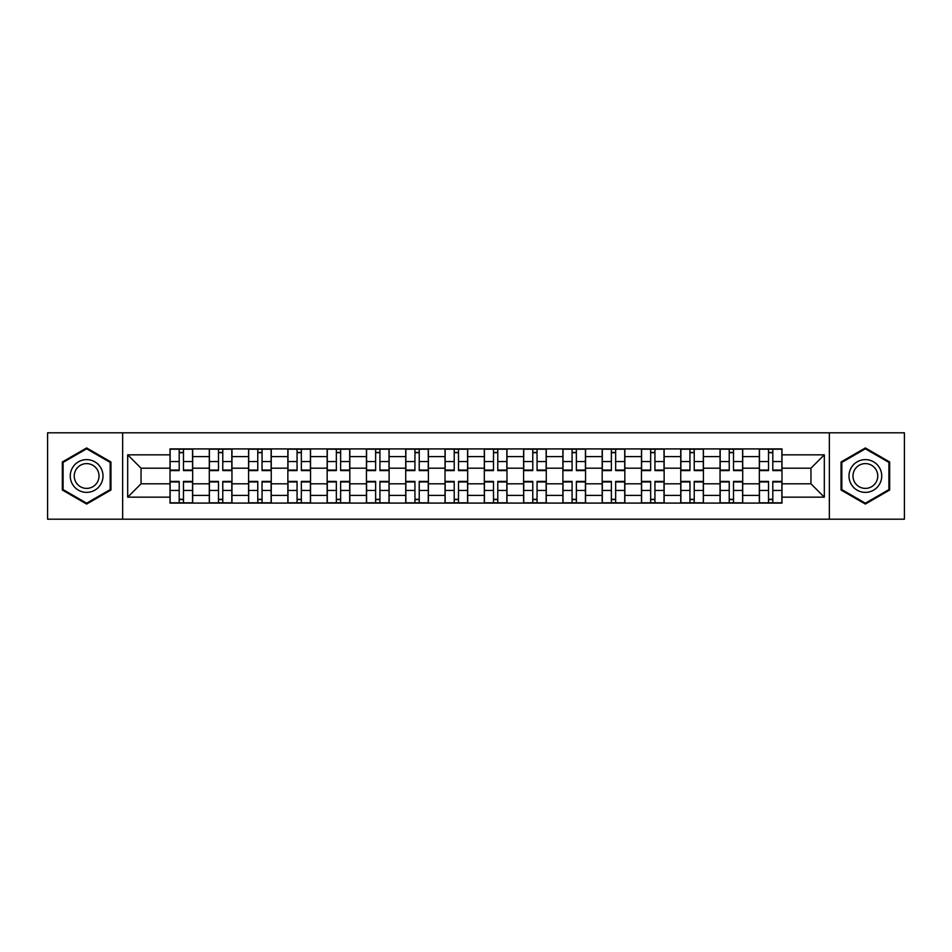 <?xml version="1.0" encoding="UTF-8"?>
<svg xmlns="http://www.w3.org/2000/svg" width="952" height="952" viewBox="0 0 952 952"><rect width="100%" height="100%" fill="white"/><g stroke="black" fill="none" stroke-linecap="round" stroke-linejoin="round"><path stroke-width="1.43" d="M829.347 519.197L904.4 519.197L904.4 432.803L47.6 432.803L47.6 519.197L829.347 519.197L829.347 432.803M209.285 503.072L209.285 456.603L192.661 456.603L192.661 503.072M192.661 456.603L192.661 448.927M209.285 456.603L209.285 448.927M231.955 448.927L231.955 503.072M248.579 503.072L248.579 448.927M271.249 448.927L271.249 503.072M287.861 503.072L287.861 448.927M310.53 448.927L310.53 503.072M327.155 503.072L327.155 448.927M349.824 448.927L349.824 503.072M366.449 503.072L366.449 448.927M389.106 448.927L389.106 503.072M405.73 503.072L405.73 448.927M428.4 448.927L428.4 503.072M445.024 503.072L445.024 448.927M467.694 448.927L467.694 503.072M484.306 503.072L484.306 448.927M506.976 448.927L506.976 503.072M523.6 503.072L523.6 448.927M546.269 448.927L546.269 503.072M562.894 503.072L562.894 448.927M585.551 448.927L585.551 503.072M602.176 503.072L602.176 448.927M624.845 448.927L624.845 503.072M641.469 503.072L641.469 448.927M664.139 448.927L664.139 503.072M680.751 503.072L680.751 448.927M703.421 448.927L703.421 503.072M720.045 503.072L720.045 448.927M742.715 448.927L742.715 503.072M759.339 503.072L759.339 448.927M759.339 483.806L742.715 483.806M720.045 483.806L703.421 483.806M680.751 483.806L664.139 483.806M641.469 483.806L624.845 483.806M602.176 483.806L585.551 483.806M562.894 483.806L546.269 483.806M523.6 483.806L506.976 483.806M484.306 483.806L467.694 483.806M445.024 483.806L428.4 483.806M405.73 483.806L389.106 483.806M366.449 483.806L349.824 483.806M327.155 483.806L310.53 483.806M287.861 483.806L271.249 483.806M248.579 483.806L231.955 483.806M209.285 483.806L192.661 483.806M759.339 468.194L742.715 468.194M720.045 468.194L703.421 468.194M680.751 468.194L664.139 468.194M641.469 468.194L624.845 468.194M602.176 468.194L585.551 468.194M562.894 468.194L546.269 468.194M523.6 468.194L506.976 468.194M484.306 468.194L467.694 468.194M445.024 468.194L428.4 468.194M405.73 468.194L389.106 468.194M366.449 468.194L349.824 468.194M327.155 468.194L310.53 468.194M287.861 468.194L271.249 468.194M248.579 468.194L231.955 468.194M209.285 468.194L192.661 468.194M141.039 483.806L170.003 483.806L170.003 468.194L141.039 468.194L141.039 483.806L127.687 497.158L127.687 454.842L170.003 454.842L170.003 468.194M781.997 468.194L781.997 483.806L810.961 483.806L810.961 468.194L781.997 468.194L781.997 448.927L170.003 448.927L170.003 454.842M781.997 454.842L824.313 454.842L824.313 497.158L781.997 497.158L781.997 483.806M170.003 483.806L170.003 503.072L781.997 503.072L781.997 497.158M170.003 497.158L127.687 497.158M122.653 519.197L122.653 432.803M110.944 461.97L86.632 447.94L62.332 461.97L62.332 490.03L86.632 504.06L110.944 490.03L110.944 461.97M889.668 461.97L865.368 447.94L841.056 461.97L841.056 490.03L865.368 504.06L889.668 490.03L889.668 461.97M183.474 499.3L179.19 499.3M179.19 452.7L183.474 452.7M222.768 499.3L218.484 499.3M218.484 452.7L222.768 452.7M262.05 499.3L257.766 499.3M257.766 452.7L262.05 452.7M301.344 499.3L297.06 499.3M297.06 452.7L301.344 452.7M340.626 499.3L336.353 499.3M336.353 452.7L340.626 452.7M379.919 499.3L375.635 499.3M375.635 452.7L379.919 452.7M419.213 499.3L414.929 499.3M414.929 452.7L419.213 452.7M458.495 499.3L454.211 499.3M454.211 452.7L458.495 452.7M497.789 499.3L493.505 499.3M493.505 452.7L497.789 452.7M537.071 499.3L532.787 499.3M532.787 452.7L537.071 452.7M576.365 499.3L572.081 499.3M572.081 452.7L576.365 452.7M615.646 499.3L611.374 499.3M611.374 452.7L615.646 452.7M654.94 499.3L650.656 499.3M650.656 452.7L654.94 452.7M694.234 499.3L689.95 499.3M689.95 452.7L694.234 452.7M733.516 499.3L729.232 499.3M729.232 452.7L733.516 452.7M772.81 499.3L768.526 499.3M768.526 452.7L772.81 452.7M127.687 454.842L141.039 468.194M810.961 483.806L824.313 497.158M810.961 468.194L824.313 454.842M183.474 470.585L183.474 449.177L192.542 449.177L192.542 470.585L183.474 470.585M179.19 452.45L183.474 452.45M183.474 449.177L170.122 449.177L170.122 470.585L179.19 470.585L179.19 449.177L175.537 449.177M179.19 481.414L179.19 502.823L170.122 502.823L170.122 481.414L179.19 481.414M183.474 499.55L179.19 499.55M179.19 502.823L192.542 502.823L192.542 481.414L183.474 481.414L183.474 502.823L187.127 502.823M222.768 470.585L222.768 449.177L231.824 449.177L231.824 470.585L222.768 470.585M218.484 452.45L222.768 452.45M222.768 449.177L209.416 449.177L209.416 470.585L218.484 470.585L218.484 449.177L214.831 449.177M262.05 470.585L262.05 449.177L271.118 449.177L271.118 470.585L262.05 470.585M257.766 452.45L262.05 452.45M262.05 449.177L248.698 449.177L248.698 470.585L257.766 470.585L257.766 449.177L254.113 449.177M72.459 484.187A16.374 16.374 0 0 0 94.819 490.173A16.374 16.374 0 0 0 100.817 467.813A16.374 16.374 0 0 0 78.457 461.827A16.374 16.374 0 0 0 72.459 484.187M75.898 482.2A12.4 12.4 0 0 0 92.832 486.734A12.4 12.4 0 0 0 97.366 469.8A12.4 12.4 0 0 0 80.444 465.266A12.4 12.4 0 0 0 75.898 482.2M86.632 448.808L110.182 462.41L110.182 489.59L86.632 503.192L63.094 489.59L63.094 462.41L86.632 448.808M851.183 484.187A16.374 16.374 0 0 0 873.543 490.173A16.374 16.374 0 0 0 879.541 467.813A16.374 16.374 0 0 0 857.181 461.827A16.374 16.374 0 0 0 851.183 484.187M854.634 482.2A12.4 12.4 0 0 0 871.556 486.734A12.4 12.4 0 0 0 876.102 469.8A12.4 12.4 0 0 0 859.168 465.266A12.4 12.4 0 0 0 854.634 482.2M865.368 448.808L888.906 462.41L888.906 489.59L865.368 503.192L841.818 489.59L841.818 462.41L865.368 448.808M218.484 481.414L218.484 502.823L209.416 502.823L209.416 481.414L218.484 481.414M222.768 499.55L218.484 499.55M218.484 502.823L231.824 502.823L231.824 481.414L222.768 481.414L222.768 502.823L226.409 502.823M257.766 481.414L257.766 502.823L248.698 502.823L248.698 481.414L257.766 481.414M262.05 499.55L257.766 499.55M257.766 502.823L271.118 502.823L271.118 481.414L262.05 481.414L262.05 502.823L265.703 502.823M301.344 470.585L301.344 449.177L310.411 449.177L310.411 470.585L301.344 470.585M297.06 452.45L301.344 452.45M301.344 449.177L287.992 449.177L287.992 470.585L297.06 470.585L297.06 449.177L293.406 449.177M340.626 470.585L340.626 449.177L349.693 449.177L349.693 470.585L340.626 470.585M336.353 452.45L340.626 452.45M340.626 449.177L327.286 449.177L327.286 470.585L336.353 470.585L336.353 449.177L332.7 449.177M379.919 470.585L379.919 449.177L388.987 449.177L388.987 470.585L379.919 470.585M375.635 452.45L379.919 452.45M379.919 449.177L366.568 449.177L366.568 470.585L375.635 470.585L375.635 449.177L371.982 449.177M297.06 481.414L297.06 502.823L287.992 502.823L287.992 481.414L297.06 481.414M301.344 499.55L297.06 499.55M297.06 502.823L310.411 502.823L310.411 481.414L301.344 481.414L301.344 502.823L304.997 502.823M336.353 481.414L336.353 502.823L327.286 502.823L327.286 481.414L336.353 481.414M340.626 499.55L336.353 499.55M336.353 502.823L349.693 502.823L349.693 481.414L340.626 481.414L340.626 502.823L344.279 502.823M375.635 481.414L375.635 502.823L366.568 502.823L366.568 481.414L375.635 481.414M379.919 499.55L375.635 499.55M375.635 502.823L388.987 502.823L388.987 481.414L379.919 481.414L379.919 502.823L383.573 502.823M419.213 470.585L419.213 449.177L428.269 449.177L428.269 470.585L419.213 470.585M414.929 452.45L419.213 452.45M419.213 449.177L405.861 449.177L405.861 470.585L414.929 470.585L414.929 449.177L411.276 449.177M414.929 481.414L414.929 502.823L405.861 502.823L405.861 481.414L414.929 481.414M419.213 499.55L414.929 499.55M414.929 502.823L428.269 502.823L428.269 481.414L419.213 481.414L419.213 502.823L422.855 502.823M458.495 470.585L458.495 449.177L467.563 449.177L467.563 470.585L458.495 470.585M454.211 452.45L458.495 452.45M458.495 449.177L445.143 449.177L445.143 470.585L454.211 470.585L454.211 449.177L450.558 449.177M454.211 481.414L454.211 502.823L445.143 502.823L445.143 481.414L454.211 481.414M458.495 499.55L454.211 499.55M454.211 502.823L467.563 502.823L467.563 481.414L458.495 481.414L458.495 502.823L462.148 502.823M497.789 470.585L497.789 449.177L506.857 449.177L506.857 470.585L497.789 470.585M493.505 452.45L497.789 452.45M497.789 449.177L484.437 449.177L484.437 470.585L493.505 470.585L493.505 449.177L489.852 449.177M493.505 481.414L493.505 502.823L484.437 502.823L484.437 481.414L493.505 481.414M497.789 499.55L493.505 499.55M493.505 502.823L506.857 502.823L506.857 481.414L497.789 481.414L497.789 502.823L501.442 502.823M537.071 470.585L537.071 449.177L546.139 449.177L546.139 470.585L537.071 470.585M532.787 452.45L537.071 452.45M537.071 449.177L523.731 449.177L523.731 470.585L532.787 470.585L532.787 449.177L529.145 449.177M532.787 481.414L532.787 502.823L523.731 502.823L523.731 481.414L532.787 481.414M537.071 499.55L532.787 499.55M532.787 502.823L546.139 502.823L546.139 481.414L537.071 481.414L537.071 502.823L540.724 502.823M576.365 470.585L576.365 449.177L585.432 449.177L585.432 470.585L576.365 470.585M572.081 452.45L576.365 452.45M576.365 449.177L563.013 449.177L563.013 470.585L572.081 470.585L572.081 449.177L568.427 449.177M572.081 481.414L572.081 502.823L563.013 502.823L563.013 481.414L572.081 481.414M576.365 499.55L572.081 499.55M572.081 502.823L585.432 502.823L585.432 481.414L576.365 481.414L576.365 502.823L580.018 502.823M615.646 470.585L615.646 449.177L624.714 449.177L624.714 470.585L615.646 470.585M611.374 452.45L615.646 452.45M615.646 449.177L602.307 449.177L602.307 470.585L611.374 470.585L611.374 449.177L607.721 449.177M611.374 481.414L611.374 502.823L602.307 502.823L602.307 481.414L611.374 481.414M615.646 499.55L611.374 499.55M611.374 502.823L624.714 502.823L624.714 481.414L615.646 481.414L615.646 502.823L619.3 502.823M654.94 470.585L654.94 449.177L664.008 449.177L664.008 470.585L654.94 470.585M650.656 452.45L654.94 452.45M654.94 449.177L641.588 449.177L641.588 470.585L650.656 470.585L650.656 449.177L647.003 449.177M650.656 481.414L650.656 502.823L641.588 502.823L641.588 481.414L650.656 481.414M654.94 499.55L650.656 499.55M650.656 502.823L664.008 502.823L664.008 481.414L654.94 481.414L654.94 502.823L658.594 502.823M694.234 470.585L694.234 449.177L703.302 449.177L703.302 470.585L694.234 470.585M689.95 452.45L694.234 452.45M694.234 449.177L680.882 449.177L680.882 470.585L689.95 470.585L689.95 449.177L686.297 449.177M689.95 481.414L689.95 502.823L680.882 502.823L680.882 481.414L689.95 481.414M694.234 499.55L689.95 499.55M689.95 502.823L703.302 502.823L703.302 481.414L694.234 481.414L694.234 502.823L697.887 502.823M733.516 470.585L733.516 449.177L742.584 449.177L742.584 470.585L733.516 470.585M729.232 452.45L733.516 452.45M733.516 449.177L720.176 449.177L720.176 470.585L729.232 470.585L729.232 449.177L725.591 449.177M729.232 481.414L729.232 502.823L720.176 502.823L720.176 481.414L729.232 481.414M733.516 499.55L729.232 499.55M729.232 502.823L742.584 502.823L742.584 481.414L733.516 481.414L733.516 502.823L737.169 502.823M772.81 470.585L772.81 449.177L781.878 449.177L781.878 470.585L772.81 470.585M768.526 452.45L772.81 452.45M772.81 449.177L759.458 449.177L759.458 470.585L768.526 470.585L768.526 449.177L764.872 449.177M768.526 481.414L768.526 502.823L759.458 502.823L759.458 481.414L768.526 481.414M772.81 499.55L768.526 499.55M768.526 502.823L781.878 502.823L781.878 481.414L772.81 481.414L772.81 502.823L776.463 502.823M720.045 456.603L703.421 456.603M680.751 456.603L664.139 456.603M641.469 456.603L624.845 456.603M602.176 456.603L585.551 456.603M562.894 456.603L546.269 456.603M523.6 456.603L506.976 456.603M484.306 456.603L467.694 456.603M445.024 456.603L428.4 456.603M405.73 456.603L389.106 456.603M366.449 456.603L349.824 456.603M327.155 456.603L310.53 456.603M287.861 456.603L271.249 456.603M248.579 456.603L231.955 456.603M759.339 456.603L742.715 456.603M720.045 495.397L703.421 495.397M680.751 495.397L664.139 495.397M641.469 495.397L624.845 495.397M602.176 495.397L585.551 495.397M562.894 495.397L546.269 495.397M523.6 495.397L506.976 495.397M484.306 495.397L467.694 495.397M445.024 495.397L428.4 495.397M405.73 495.397L389.106 495.397M366.449 495.397L349.824 495.397M327.155 495.397L310.53 495.397M287.861 495.397L271.249 495.397M248.579 495.397L231.955 495.397M209.285 495.397L192.661 495.397M759.339 495.397L742.715 495.397M183.474 470.05L192.542 470.05M183.474 461.553L192.542 461.553M170.122 470.05L179.19 470.05M170.122 461.553L179.19 461.553M179.19 481.95L170.122 481.95M179.19 490.447L170.122 490.447M192.542 481.95L183.474 481.95M192.542 490.447L183.474 490.447M222.768 470.05L231.824 470.05M222.768 461.553L231.824 461.553M209.416 470.05L218.484 470.05M209.416 461.553L218.484 461.553M262.05 470.05L271.118 470.05M262.05 461.553L271.118 461.553M248.698 470.05L257.766 470.05M248.698 461.553L257.766 461.553M218.484 481.95L209.416 481.95M218.484 490.447L209.416 490.447M231.824 481.95L222.768 481.95M231.824 490.447L222.768 490.447M257.766 481.95L248.698 481.95M257.766 490.447L248.698 490.447M271.118 481.95L262.05 481.95M271.118 490.447L262.05 490.447M301.344 470.05L310.411 470.05M301.344 461.553L310.411 461.553M287.992 470.05L297.06 470.05M287.992 461.553L297.06 461.553M340.626 470.05L349.693 470.05M340.626 461.553L349.693 461.553M327.286 470.05L336.353 470.05M327.286 461.553L336.353 461.553M379.919 470.05L388.987 470.05M379.919 461.553L388.987 461.553M366.568 470.05L375.635 470.05M366.568 461.553L375.635 461.553M297.06 481.95L287.992 481.95M297.06 490.447L287.992 490.447M310.411 481.95L301.344 481.95M310.411 490.447L301.344 490.447M336.353 481.95L327.286 481.95M336.353 490.447L327.286 490.447M349.693 481.95L340.626 481.95M349.693 490.447L340.626 490.447M375.635 481.95L366.568 481.95M375.635 490.447L366.568 490.447M388.987 481.95L379.919 481.95M388.987 490.447L379.919 490.447M419.213 470.05L428.269 470.05M419.213 461.553L428.269 461.553M405.861 470.05L414.929 470.05M405.861 461.553L414.929 461.553M414.929 481.95L405.861 481.95M414.929 490.447L405.861 490.447M428.269 481.95L419.213 481.95M428.269 490.447L419.213 490.447M458.495 470.05L467.563 470.05M458.495 461.553L467.563 461.553M445.143 470.05L454.211 470.05M445.143 461.553L454.211 461.553M454.211 481.95L445.143 481.95M454.211 490.447L445.143 490.447M467.563 481.95L458.495 481.95M467.563 490.447L458.495 490.447M497.789 470.05L506.857 470.05M497.789 461.553L506.857 461.553M484.437 470.05L493.505 470.05M484.437 461.553L493.505 461.553M493.505 481.95L484.437 481.95M493.505 490.447L484.437 490.447M506.857 481.95L497.789 481.95M506.857 490.447L497.789 490.447M537.071 470.05L546.139 470.05M537.071 461.553L546.139 461.553M523.731 470.05L532.787 470.05M523.731 461.553L532.787 461.553M532.787 481.95L523.731 481.95M532.787 490.447L523.731 490.447M546.139 481.95L537.071 481.95M546.139 490.447L537.071 490.447M576.365 470.05L585.432 470.05M576.365 461.553L585.432 461.553M563.013 470.05L572.081 470.05M563.013 461.553L572.081 461.553M572.081 481.95L563.013 481.95M572.081 490.447L563.013 490.447M585.432 481.95L576.365 481.95M585.432 490.447L576.365 490.447M615.646 470.05L624.714 470.05M615.646 461.553L624.714 461.553M602.307 470.05L611.374 470.05M602.307 461.553L611.374 461.553M611.374 481.95L602.307 481.95M611.374 490.447L602.307 490.447M624.714 481.95L615.646 481.95M624.714 490.447L615.646 490.447M654.94 470.05L664.008 470.05M654.94 461.553L664.008 461.553M641.588 470.05L650.656 470.05M641.588 461.553L650.656 461.553M650.656 481.95L641.588 481.95M650.656 490.447L641.588 490.447M664.008 481.95L654.94 481.95M664.008 490.447L654.94 490.447M694.234 470.05L703.302 470.05M694.234 461.553L703.302 461.553M680.882 470.05L689.95 470.05M680.882 461.553L689.95 461.553M689.95 481.95L680.882 481.95M689.95 490.447L680.882 490.447M703.302 481.95L694.234 481.95M703.302 490.447L694.234 490.447M733.516 470.05L742.584 470.05M733.516 461.553L742.584 461.553M720.176 470.05L729.232 470.05M720.176 461.553L729.232 461.553M729.232 481.95L720.176 481.95M729.232 490.447L720.176 490.447M742.584 481.95L733.516 481.95M742.584 490.447L733.516 490.447M772.81 470.05L781.878 470.05M772.81 461.553L781.878 461.553M759.458 470.05L768.526 470.05M759.458 461.553L768.526 461.553M768.526 481.95L759.458 481.95M768.526 490.447L759.458 490.447M781.878 481.95L772.81 481.95M781.878 490.447L772.81 490.447"/></g></svg>
